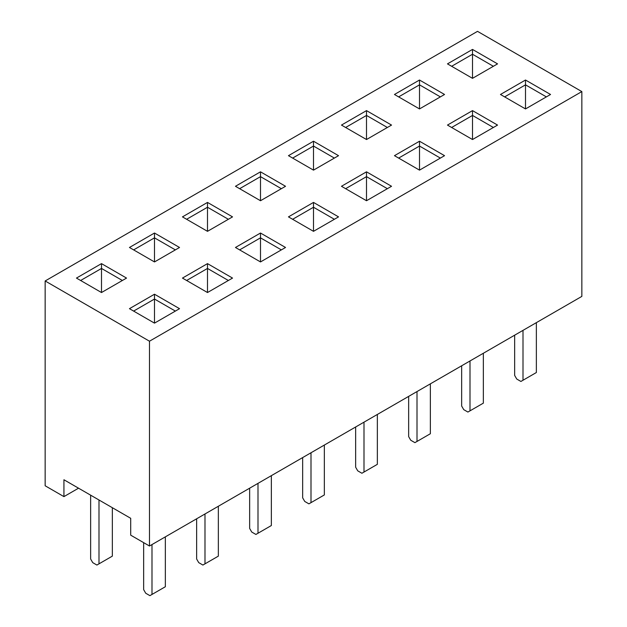 <?xml version="1.0" encoding="UTF-8"?>
<svg xmlns="http://www.w3.org/2000/svg" width="627" height="627" viewBox="0 0 627 627"><rect width="100%" height="100%" fill="white"/><g stroke="black" fill="none" stroke-linecap="round" stroke-linejoin="round"><path stroke-width="0.94" d="M581.848 91.589L477.515 31.35L45.152 280.967L149.485 341.206L581.848 91.589L581.848 296.391L149.485 546.015L130.706 535.168L130.706 518.302L63.93 479.757L63.93 496.623L78.54 488.19M101.496 263.622L126.536 278.082L101.496 292.535L76.455 278.082L101.496 263.622L101.496 268.442L80.624 280.488M122.359 280.488L101.496 268.442L101.496 292.535M154.493 233.025L179.534 247.477L154.493 261.937L129.452 247.477L154.493 233.025L154.493 237.845L133.629 249.891M175.364 249.891L154.493 237.845L154.493 261.937M207.498 202.419L232.539 216.879L207.498 231.332L182.457 216.879L207.498 202.419L207.498 207.239L186.627 219.285M228.361 219.285L207.498 207.239L207.498 231.332M260.495 171.822L285.536 186.282L260.495 200.734L235.462 186.282L260.495 171.822L260.495 176.642L239.632 188.688M281.366 188.688L260.495 176.642L260.495 200.734M313.5 141.224L338.541 155.676L313.5 170.136L288.459 155.676L313.5 141.224L313.5 146.044L292.637 158.09M334.363 158.09L313.5 146.044L313.5 170.136M366.505 110.618L391.538 125.079L366.505 139.531L341.464 125.079L366.505 110.618L366.505 115.439L345.634 127.485M387.368 127.485L366.505 115.439L366.505 139.531M129.452 308.68L154.493 294.22L179.534 308.68L154.493 323.132L129.452 308.68M182.457 278.082L207.498 263.622L232.539 278.082L207.498 292.535L182.457 278.082M235.462 247.477L260.495 233.025L285.536 247.477L260.495 261.937L235.462 247.477M288.459 216.879L313.5 202.419L338.541 216.879L313.5 231.332L288.459 216.879M341.464 186.282L366.505 171.822L391.538 186.282L366.505 200.734L341.464 186.282M394.461 155.676L419.502 141.224L444.543 155.676L419.502 170.136L394.461 155.676M447.466 125.079L472.507 110.618L497.548 125.079L472.507 139.531L447.466 125.079M447.466 63.876L472.507 49.423L497.548 63.876L472.507 78.336L447.466 63.876M550.545 94.481L525.504 108.933L500.464 94.481L525.504 80.021L550.545 94.481M444.543 94.481L419.502 108.933L394.461 94.481L419.502 80.021L444.543 94.481M175.364 311.086L154.493 299.04L154.493 294.22M154.493 323.132L154.493 299.04L133.629 311.086M228.361 280.488L207.498 268.442L207.498 263.622M207.498 292.535L207.498 268.442L186.627 280.488M281.366 249.891L260.495 237.845L260.495 233.025M260.495 261.937L260.495 237.845L239.632 249.891M334.363 219.285L313.5 207.239L313.5 202.419M313.5 231.332L313.5 207.239L292.637 219.285M387.368 188.688L366.505 176.642L366.505 171.822M366.505 200.734L366.505 176.642L345.634 188.688M440.373 158.09L419.502 146.044L419.502 141.224M419.502 170.136L419.502 146.044L398.639 158.09M149.485 341.206L149.485 546.015M45.152 280.967L45.152 485.776L63.93 496.623M493.371 66.29L472.507 54.243L451.636 66.29M472.507 78.336L472.507 49.423M525.504 108.933L525.504 84.841L504.641 96.887M546.376 96.887L525.504 84.841L525.504 80.021M523.004 330.366L523.004 380.244L520.912 381.451L516.742 379.037L514.657 375.424L514.657 335.186M536.359 322.654L536.359 372.532L523.004 380.244M472.507 139.531L472.507 115.439L451.636 127.485M493.371 127.485L472.507 115.439L472.507 110.618M440.373 96.887L419.502 84.841L398.639 96.887M419.502 108.933L419.502 80.021M469.999 360.964L469.999 410.842L467.914 412.049L463.737 409.643L461.652 406.022L461.652 365.784M483.354 353.26L483.354 403.137L469.999 410.842M417.002 391.569L417.002 441.447L414.909 442.646L410.74 440.24L408.655 436.627L408.655 396.389M430.357 383.857L430.357 433.735L417.002 441.447M363.997 422.167L363.997 472.045L361.912 473.252L357.735 470.838L355.65 467.225L355.65 426.987M377.352 414.455L377.352 464.333L363.997 472.045M311 452.765L311 502.642L308.907 503.849L304.738 501.443L302.653 497.822L302.653 457.585M324.347 445.06L324.347 494.938L311 502.642M257.995 483.37L257.995 533.248L255.91 534.447L251.733 532.041L249.648 528.428L249.648 488.19M271.35 475.658L271.35 525.536L257.995 533.248M204.99 513.968L204.99 563.845L202.905 565.052L198.735 562.638L196.643 559.025L196.643 518.788M218.345 506.255L218.345 556.133L204.99 563.845M98.988 499.993L98.988 563.845L96.903 565.052L92.733 562.638L90.641 559.025L90.641 495.173M112.343 507.705L112.343 556.133L98.988 563.845M151.993 544.565L151.993 594.443L149.908 595.65L145.73 593.244L143.646 589.623L143.646 542.637M165.348 536.861L165.348 586.739L151.993 594.443"/></g></svg>

